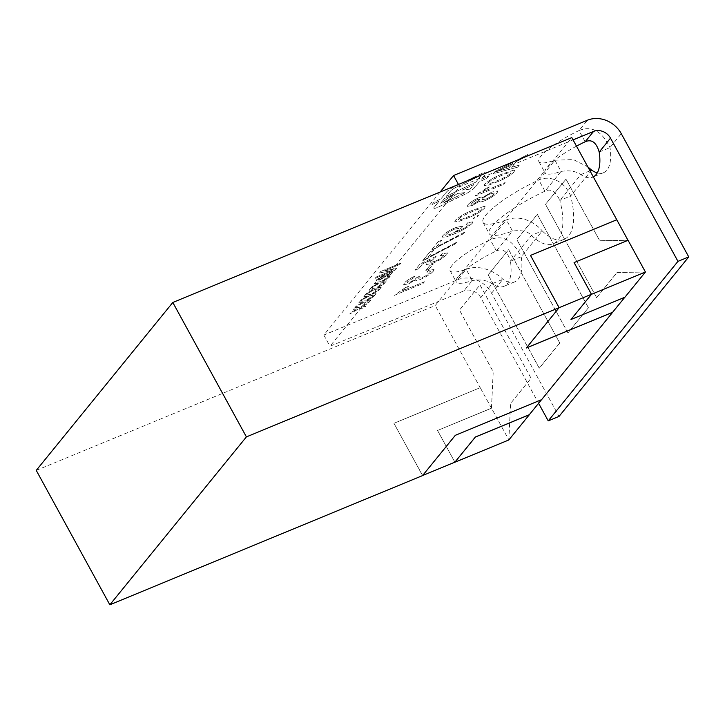 <?xml version="1.0" encoding="UTF-8"?>
<svg xmlns="http://www.w3.org/2000/svg" width="725" height="725" viewBox="0 0 725 725"><rect width="100%" height="100%" fill="white"/><g stroke="black" fill="none" stroke-linecap="round" stroke-linejoin="round"><path stroke-width="0.54" stroke-dasharray="3.62 2.72" d="M437.229 207.531A6.099 1.287 -28.7 0 1 433.795 208.102A6.099 1.287 -28.7 0 1 434.112 207.259L439.042 201.197L432.009 204.577L433.922 202.221L440.954 198.84L446.401 192.143A9.144 1.93 -28.7 0 1 455.01 186.307L482.071 173.302A6.099 1.287 -28.7 0 1 486.72 172.188A6.099 1.287 -28.7 0 1 486.403 173.039L481.101 179.555L488.768 175.867L486.856 178.223L479.189 181.912L474.485 187.684A10.667 2.257 -28.7 0 1 464.453 194.49L438.444 206.988A6.099 1.287 -28.7 0 1 437.229 207.531M432.028 204.613L433.949 202.257L440.972 198.877L446.428 192.179A9.144 1.93 -28.7 0 1 455.028 186.343L482.089 173.347A6.099 1.287 -28.7 0 1 486.738 172.224A6.099 1.287 -28.7 0 1 486.421 173.076L481.119 179.592L488.795 175.903L486.874 178.259L479.207 181.948L474.513 187.721A10.667 2.257 -28.7 0 1 464.471 194.527L438.462 207.024A6.099 1.287 -28.7 0 1 437.257 207.567A6.099 1.287 -28.7 0 1 433.813 208.138A6.099 1.287 -28.7 0 1 434.13 207.296L439.06 201.233L432.009 204.577M461.952 272.691A39.195 8.283 151.3 0 0 456.333 279.596L514.723 207.803A52.263 11.047 151.3 0 0 489.185 233.658A52.263 11.047 151.3 0 0 492.329 235.344A52.263 11.047 151.3 0 0 512.512 231.094C521.42 229.843 527.728 231.257 531.452 235.362A52.263 23.508 -112.4 0 0 553.329 243.808A52.263 23.508 -112.4 0 0 559.836 200.453L570.62 196.004C563.706 178.722 547.158 175.613 538.802 180.027A52.263 11.047 151.3 0 0 483.049 222.457A52.263 11.047 151.3 0 0 506.376 219.892L512.512 231.094L496.398 250.913A39.195 8.283 151.3 0 0 461.952 272.691M576.475 146.151A39.195 8.283 151.3 0 0 550.719 163.551A39.195 8.283 151.3 0 0 545.1 170.457L571.808 137.614M422.63 475.509L393.938 423.318L480.213 387.676L435.245 305.533L456.333 279.596A39.195 8.283 151.3 0 0 456.261 281.952A39.195 8.283 151.3 0 0 472.292 280.557C480.548 279.216 487.146 280.276 492.103 283.747A39.195 17.627 -112.4 0 0 503.966 286.303A39.195 17.627 -112.4 0 0 510.418 261.218L521.202 256.759C513.164 240.193 502.851 234.501 490.263 239.712A39.195 8.283 151.3 0 0 450.125 270.751A39.195 8.283 151.3 0 0 466.157 269.356L472.292 280.557L463.855 290.924L329.957 346.251L459.686 186.724L573.049 139.889M480.213 387.676L393.956 423.309L422.557 475.591M36.25 470.38L435.245 305.533M541.53 399.683L455.309 435.254L422.548 475.537M508.868 439.903L510.599 403.444L531.09 378.26L479.977 284.916L459.496 310.101L493.227 371.708L491.496 408.193L508.868 439.93M588.437 307.735L567.956 332.92L516.853 239.576L537.334 214.392L588.437 307.735L567.92 332.938L516.816 239.594L537.298 214.401L588.401 307.744M559.763 342.998L539.282 368.182L488.179 274.838L508.66 249.654L559.763 342.998L539.246 368.2L488.142 274.857L508.624 249.663L559.763 342.998M574.082 262.586L628.058 240.283M596.63 297.658L545.49 204.332L565.98 179.138L599.702 240.745L627.995 240.292L599.738 240.736L566.017 179.129L545.526 204.314L596.63 297.658L617.12 272.473L645.431 272.02M508.832 439.948L510.563 403.462L531.053 378.269L479.941 284.925L459.46 310.119L493.19 371.726L491.459 408.175L437.547 430.478L454.883 462.178L437.538 430.487L491.496 408.193M491.459 408.175L480.231 387.657M596.593 297.676L617.084 272.482L645.395 272.029M589.987 170.828L580.861 174.598L559.836 200.453C555.731 191.337 550.764 188.264 544.937 191.228A52.263 11.047 151.3 0 0 514.723 207.803L545.1 170.457A39.195 8.283 151.3 0 0 545.028 172.813A39.195 8.283 151.3 0 0 561.05 171.417C569.306 170.076 575.913 171.136 580.861 174.598A39.195 17.627 -112.4 0 0 592.724 177.154A39.195 17.627 -112.4 0 0 593.304 176.891M530.482 255.427L559.084 307.654L526.395 347.909M624.887 297.178L570.965 319.462M440.147 192.016L323.821 335.05L457.729 279.723L466.157 269.356C480.974 263.574 496.707 272.908 502.887 279.288A39.195 17.627 -112.4 0 0 514.75 281.844A39.195 17.627 -112.4 0 0 521.202 256.759L542.237 230.903A52.263 23.508 -112.4 0 0 564.113 239.35A52.263 23.508 -112.4 0 0 570.62 196.004L591.645 170.139M585.166 141.765L579.03 130.563A39.195 8.283 151.3 0 0 538.893 161.612A39.195 8.283 151.3 0 0 554.915 160.216L561.05 171.417L544.937 191.228L538.802 180.027L554.915 160.216L573.357 159.573L587.821 166.877M387.313 275.355L387.63 274.512L387.313 275.355C388.174 273.978 386.923 274.005 383.543 275.409L376.429 279.877L376.067 280.756L379.982 279.923L387.313 275.355M389.071 277.603L390.249 276.162L380.933 281.608L375.441 282.36L374.263 283.801L378.06 283.294L371.617 287.064L370.439 288.505L379.755 283.058L385.247 282.306L386.425 280.865L382.628 281.382L389.098 277.648L390.249 276.162M378.686 290.39L379.855 288.94L370.538 294.386L365.047 295.138L363.868 296.588L367.666 296.072L361.222 299.842L360.053 301.283L369.36 295.836L374.852 295.093L376.03 293.643L372.233 294.16L378.704 290.426L379.855 288.94L370.538 294.386M360.171 307.21L354.679 307.953L353.501 309.403L357.298 308.886L350.855 312.656L349.677 314.097L358.993 308.651L364.485 307.907L365.663 306.458L361.857 306.974L368.309 303.204L369.46 301.718L360.144 307.173L354.652 307.917L353.483 309.367L357.28 308.85L350.827 312.62L349.658 314.061L358.966 308.614L364.467 307.871L365.636 306.421L361.838 306.938L368.291 303.168L369.46 301.718L360.144 307.173M433.333 271.132L434.012 269.519L428.62 270.298L426.853 272.174L430.387 271.585L429.97 272.564C428.366 274.322 425.738 275.998 422.086 277.575L418.379 278.246L420.074 275.998L416.449 277.775C415.271 279.243 413.114 280.693 409.997 282.116C407.486 283.076 406.671 282.958 407.55 281.771L413.812 277.684L414.845 276.107C409.843 278.463 406.317 280.783 404.269 283.085L403.671 284.662L408.474 283.883L415.67 279.696L415.67 280.321L415.67 279.696C415.353 280.928 417.029 280.792 420.708 279.288C426.599 276.669 430.804 273.95 433.333 271.132L434.03 269.555L428.62 270.298M428.647 270.343L426.871 272.21L430.405 271.621L429.988 272.6C428.384 274.358 425.756 276.035 422.104 277.621L418.397 278.282L420.092 276.035L416.476 277.811C415.289 279.279 413.132 280.729 410.015 282.152C407.504 283.112 406.689 282.995 407.568 281.808L407.214 282.632L407.55 281.771L413.812 277.684M446.79 254.593L447.497 252.934L442.069 253.768L440.302 255.644L443.863 255.028L443.455 255.97C441.552 257.955 438.589 259.786 434.565 261.444L430.043 262.441L436.033 256.378L420.165 263.846L414.981 270.226L418.669 268.694L422.702 263.737L430.704 259.976L426.844 263.157L426.291 264.543L432.943 263.257L440.519 259.441L446.808 254.629L447.515 252.971L442.069 253.768M436.314 246.998L441.915 240.111L438.226 241.633L431.23 250.243L463.538 233.695L464.942 231.973L436.332 247.035L441.915 240.111M474.857 216.82L473.461 218.551L477.141 217.02L478.527 215.262L474.839 216.784L473.434 218.506L477.123 216.983L478.527 215.262L474.839 216.784M491.767 192.071L482.406 197.671C482.506 196.729 481.146 196.837 478.31 197.97C473.398 200.172 469.963 202.429 467.987 204.74L467.317 206.326L472.238 205.51L479.497 201.188C479.406 202.311 481.192 202.121 484.862 200.635C490.608 198.097 494.686 195.46 497.105 192.723L497.83 190.983L491.767 192.071L482.388 197.635C482.524 196.765 481.164 196.874 478.328 198.007L478.31 197.97M513.581 170.203L502.86 173.764C495.202 176.646 489.176 180.09 484.78 184.087L484.164 185.627L488.632 185.093L495.855 182.374C503.513 179.492 509.53 176.048 513.907 172.052L514.56 170.52L513.581 170.203L502.86 173.764M526.423 156.364L528.063 154.352L494.967 171.571L493.227 173.71L517.65 167.158L519.281 165.146L511.678 167.276L516.336 161.548L526.45 156.401L528.063 154.352M474.975 196.149L503.739 184.268L505.135 182.546L482.723 191.799L489.484 186.95L486.085 188.355L474.993 196.185L503.757 184.304L505.135 182.546L482.723 191.799M484.164 206.371L473.443 209.933C465.785 212.815 459.759 216.258 455.373 220.255L454.747 221.796L459.224 221.261L466.438 218.542C474.096 215.651 480.113 212.217 484.499 208.22L485.152 206.679L484.164 206.371L473.443 209.933M472.238 223.3L472.854 221.841L467.879 222.638L466.112 224.514C468.703 223.545 469.61 223.626 468.839 224.759C465.758 227.469 461.617 229.834 456.406 231.837L461.97 227.496L462.487 226.164L455.808 227.505C449.953 229.997 445.657 232.68 442.912 235.571L442.332 237.084L446.111 236.957L453.062 234.365C461.2 231.257 467.589 227.568 472.238 223.3L472.872 221.877L467.879 222.638M467.897 222.675L466.13 224.551C468.722 223.581 469.628 223.663 468.867 224.795L469.166 223.971L468.867 224.795C465.776 227.514 461.635 229.87 456.424 231.882L456.406 231.837M427.913 257.33L433.514 250.442L429.825 251.965L422.82 260.574L455.137 244.026L456.532 242.304L427.931 257.366L433.514 250.442M429.146 269.057L433.206 264.063L429.889 265.432L425.829 270.425L429.164 269.093L433.206 264.063M394.3 295.347L423.065 283.466L424.46 281.744L402.049 290.997L408.809 286.148L405.411 287.553L394.318 295.383L423.065 283.466M373.484 296.779L374.662 295.329L365.346 300.784L359.854 301.528L358.676 302.978L362.473 302.461L356.029 306.231L354.851 307.672L364.167 302.225L369.659 301.482L370.837 300.032L367.031 300.549L373.502 296.815L374.662 295.329M383.878 283.992L385.057 282.551L375.74 287.997L370.239 288.749L369.07 290.19L372.868 289.683L366.424 293.453L365.246 294.894L374.553 289.447L380.054 288.695L381.223 287.254L377.426 287.771L383.897 284.037L385.057 282.551L375.74 287.997M400.834 263.139L380.707 271.458L379.51 272.935L391.799 270.561L376.193 277.004L375.115 278.327L395.252 270.017L396.457 268.522L384.232 270.887L399.756 264.471L400.834 263.139L380.707 271.458M392.914 271.621L390.594 272.573L387.068 276.914L389.388 275.953L392.941 271.657L390.594 272.573M458.445 184.449L459.686 186.724M323.821 335.05L329.957 346.251M496.398 250.913L490.263 239.712L506.376 219.892C522.616 213.685 537.56 224.931 542.237 230.903L531.452 235.362L510.418 261.218C507.563 251.493 502.887 248.059 496.398 250.913M457.729 279.723A26.127 22.674 39.1 0 1 491.559 293.217L559.02 416.431M597.273 172.885A39.195 17.627 -112.4 0 0 603.508 172.704A39.195 17.627 -112.4 0 0 609.97 147.619C601.931 131.044 591.618 125.362 579.03 130.563L587.458 120.205M491.559 293.217L502.887 279.288L492.103 283.747L480.775 297.667L538.603 403.29M599.185 152.069L609.97 147.619L621.289 133.69M480.775 297.667A13.068 11.337 39.1 0 0 463.855 290.924M528.081 154.389L494.967 171.571M494.985 171.608L493.245 173.746L517.65 167.158M517.668 167.194L519.281 165.146L511.678 167.276M511.696 167.312L516.336 161.548M516.354 161.584L526.45 156.401M503.494 168.191L512.575 163.524L508.841 168.109L497.432 171.308L512.548 163.488L508.823 168.073L497.413 171.263L503.467 168.155M502.878 173.801C495.22 176.692 489.194 180.126 484.798 184.132L484.78 184.087M484.798 184.132L484.182 185.663L488.65 185.129L495.855 182.374M495.873 182.41C503.531 179.528 509.548 176.084 513.925 172.097L513.907 172.052M513.925 172.097L514.587 170.556L513.599 170.239M488.133 182.736L491.559 180.135L501.464 175.532C507.455 172.777 510.5 172.088 510.608 173.465C507.002 176.383 502.552 178.785 497.268 180.697C491.251 183.461 488.215 184.141 488.133 182.736L491.541 180.099L501.446 175.486C507.427 172.731 510.482 172.052 510.59 173.429C506.983 176.338 502.534 178.749 497.241 180.661C491.233 183.425 488.188 184.105 488.115 182.7L487.798 183.488L488.133 182.736M510.907 172.704L510.608 173.465L510.907 172.704M482.75 191.835L489.484 186.95M489.511 186.987L486.085 188.355M486.112 188.391L475.881 195.034M475.899 195.07L474.993 196.185M478.328 198.007C473.416 200.209 469.981 202.465 468.015 204.776L467.987 204.74M468.015 204.776L467.335 206.362L472.238 205.51M472.256 205.547L479.515 201.224C479.424 202.347 481.219 202.166 484.88 200.68L484.862 200.635M484.88 200.68C490.626 198.133 494.713 195.496 497.123 192.759L497.105 192.723M497.123 192.759L497.858 191.019L491.786 192.107M486.23 198.976L482.315 199.728L482.768 198.659C484.282 196.983 486.801 195.378 490.317 193.856L494.196 193.077L493.788 194.146C492.293 195.832 489.765 197.445 486.23 198.976L482.297 199.683L482.75 198.623C484.264 196.937 486.783 195.342 490.299 193.82L494.178 193.04L493.77 194.11C492.266 195.795 489.747 197.408 486.212 198.94M473.76 203.788L470.942 204.296L471.313 203.426L476.941 199.728L479.814 199.167L479.406 200.091L473.76 203.788L470.915 204.26L471.295 203.39L476.923 199.683L479.796 199.13L479.388 200.055L473.733 203.752M473.461 209.969C465.803 212.851 459.777 216.295 455.391 220.291L455.373 220.255M455.391 220.291L454.774 221.832L459.242 221.297L466.438 218.542M466.465 218.578C474.114 215.688 480.131 212.253 484.517 208.256L484.499 208.22M484.517 208.256L485.17 206.716L484.182 206.407M458.726 218.905L462.142 216.304L472.057 211.691C478.038 208.936 481.083 208.247 481.201 209.634C477.594 212.543 473.144 214.953 467.852 216.857C461.843 219.621 458.798 220.309 458.726 218.905L462.124 216.267L472.029 211.655C478.02 208.9 481.065 208.211 481.173 209.597C477.576 212.507 473.126 214.917 467.833 216.82C461.825 219.584 458.78 220.273 458.698 218.868L458.408 219.693L458.726 218.905M481.491 208.873L481.201 209.634L481.491 208.873M456.424 231.882L455.708 232.127M455.726 232.163L461.97 227.496M461.988 227.532L462.505 226.2L455.808 227.505M455.835 227.541C449.98 230.033 445.676 232.716 442.939 235.607L442.912 235.571M442.939 235.607L442.35 237.129L446.129 236.993L453.062 234.365M453.08 234.402C461.218 231.293 467.616 227.614 472.256 223.336M454.629 229.191L458.68 228.384L458.245 229.426C456.523 231.248 453.832 232.924 450.143 234.465L445.657 235.435L446.038 234.501C447.905 232.58 450.769 230.813 454.629 229.191L458.662 228.348L458.218 229.39C456.505 231.212 453.805 232.888 450.125 234.429L445.639 235.398L446.02 234.465C447.887 232.544 450.751 230.767 454.602 229.145M441.933 240.147L438.226 241.633M438.253 241.67L431.23 250.243L434.212 249.01M434.23 249.047L455.237 237.519M455.255 237.555L463.538 233.695M463.556 233.731L464.942 231.973M464.961 232.009L436.332 247.035M433.532 250.478L429.825 251.965L422.82 260.574M422.847 260.61L425.811 259.342M425.829 259.378L446.836 247.85M446.854 247.887L455.137 244.026M455.155 244.062L456.532 242.304M456.56 242.34L427.931 257.366M442.087 253.804L440.302 255.644M440.32 255.68L443.881 255.073L443.455 255.97M443.483 256.007C441.57 258 438.607 259.822 434.583 261.48L434.565 261.444M434.583 261.48L430.061 262.486L430.55 261.308M430.568 261.353L435.018 257.982L436.033 256.378M436.051 256.414L420.165 263.846M420.183 263.891L414.981 270.226M414.999 270.262L418.669 268.694M418.688 268.739L422.702 263.737M422.72 263.773L430.704 259.976M430.732 260.012L426.844 263.157L426.309 264.58L432.943 263.257M432.97 263.293L440.546 259.478L446.808 254.629M433.233 264.099L429.889 265.432M429.907 265.468L425.829 270.425M425.847 270.461L429.164 269.093M413.83 277.72L414.845 276.107M414.863 276.153C409.861 278.5 406.335 280.82 404.296 283.122L404.269 283.085M404.296 283.122L403.689 284.698L408.474 283.883M408.492 283.928L415.688 279.732C415.371 280.965 417.047 280.829 420.727 279.324L420.708 279.288C426.617 276.705 430.831 273.987 433.36 271.168M423.083 283.502L424.46 281.744M424.478 281.78L402.049 290.997M402.067 291.042L408.809 286.148M408.837 286.185L405.411 287.553M405.429 287.589L394.318 295.383M374.68 295.365L365.346 300.784M365.364 300.821L359.854 301.528M359.872 301.564L358.676 302.978M358.694 303.014L362.473 302.461M362.491 302.497L356.029 306.231M356.048 306.267L354.851 307.672M354.878 307.708L364.167 302.225M364.186 302.262L369.659 301.482M369.678 301.518L370.837 300.032M370.856 300.068L367.031 300.549M367.058 300.585L373.502 296.815M370.557 294.432L365.047 295.138M365.065 295.175L363.868 296.588M363.896 296.625L367.666 296.072M367.693 296.108L361.222 299.842M361.24 299.878L360.053 301.283M360.071 301.319L369.36 295.836M369.378 295.873L374.852 295.093M374.879 295.129L376.03 293.643M376.048 293.679L372.233 294.16M372.251 294.196L378.704 290.426M375.758 288.042L370.239 288.749M370.267 288.786L369.07 290.19M369.088 290.236L372.868 289.683M372.886 289.719L366.424 293.453M366.442 293.489L365.246 294.894M365.264 294.93L374.553 289.447M374.58 289.483L380.054 288.695M380.072 288.74L381.223 287.254M381.25 287.29L377.426 287.771M377.444 287.807L383.897 284.037M390.267 276.198L380.933 281.608M380.951 281.653L375.441 282.36M375.459 282.397L374.263 283.801M374.281 283.847L378.06 283.294M378.087 283.33L371.617 287.064M371.635 287.1L370.439 288.505M370.466 288.541L379.755 283.058M379.773 283.094L385.247 282.306M385.265 282.351L386.425 280.865M386.443 280.901L382.628 281.382M382.646 281.418L389.098 277.648M380.725 271.494L379.51 272.935M379.528 272.972L391.799 270.561M391.817 270.597L376.193 277.004M376.221 277.041L375.115 278.327M375.142 278.364L395.252 270.017M395.27 270.053L396.457 268.522M396.484 268.558L384.232 270.887M384.25 270.923L399.756 264.471M399.783 264.507L400.862 263.175M383.57 275.446L376.447 279.923L376.085 280.792L380.009 279.959L387.331 275.391C388.192 274.023 386.942 274.041 383.57 275.446L383.543 275.409M381.006 278.744C379.03 279.614 378.115 279.741 378.278 279.143L382.682 276.615C384.694 275.727 385.637 275.582 385.501 276.171L380.987 278.708C379.012 279.578 378.097 279.705 378.251 279.107L382.664 276.569C384.676 275.69 385.609 275.545 385.473 276.125L380.987 278.708M390.612 272.618L387.068 276.914M387.087 276.959L389.388 275.953M389.407 275.998L392.941 271.657M456.288 187.213L478.11 176.728A3.045 0.643 -28.7 0 1 480.439 176.166A3.045 0.643 -28.7 0 1 480.276 176.592L475.727 182.183L446.31 196.321L450.551 191.101A6.099 1.287 -28.7 0 1 456.288 187.213L478.092 176.683A3.045 0.643 -28.7 0 1 480.412 176.13A3.045 0.643 -28.7 0 1 480.258 176.556L475.709 182.147L446.292 196.276L450.533 191.065A6.099 1.287 -28.7 0 1 456.27 187.168M454.956 193.602L440.655 203.272L444.398 198.668L454.956 193.602L440.628 203.236L444.38 198.632L454.938 193.557M443.392 203.063L457.511 193.512L465.214 192.578L443.392 203.063L457.493 193.475L465.196 192.542L443.374 203.027M470.081 189.134L462.287 190.077L473.815 184.54L470.081 189.134L462.26 190.041L473.797 184.503L470.054 189.098M483.049 222.457L489.185 233.658M450.125 270.751L456.261 281.952M538.893 161.612L545.028 172.813M514.75 281.844L503.966 286.303M603.508 172.704L592.724 177.154M564.113 239.35L553.329 243.808"/><path stroke-width="1.09" d="M109.838 604.795L422.557 475.591L455.336 435.299L541.611 399.647L612.616 312.33L526.341 347.982L559.12 307.681L246.4 436.885L172.813 302.47L36.25 470.38L109.838 604.795L246.4 436.885M541.53 399.683L529.295 414.727L475.373 437.003L454.901 462.169L422.63 475.509M570.992 319.498L591.437 294.287L574.082 262.586L628.058 240.283L645.431 272.02L624.914 297.223L570.992 319.498L591.473 294.314L645.395 272.029M574.1 262.577L591.473 294.314M454.883 462.178L475.401 437.039L529.322 414.763L508.868 439.903M454.91 462.224L508.832 439.948M172.813 302.47L571.808 137.614L616.776 219.757L530.501 255.408L559.12 307.681L591.437 294.287M627.995 240.292L616.776 219.757M526.395 347.909L612.598 312.294L624.832 297.25M616.767 219.775L530.501 255.417M593.304 176.891A39.195 17.627 -112.4 0 0 599.185 152.069C596.331 142.345 591.654 138.91 585.166 141.765A39.195 8.283 151.3 0 0 576.475 146.151M585.166 141.765L593.594 131.406L573.049 139.889M538.603 403.29L548.236 420.881L559.02 416.431L688.75 256.904L621.289 133.69A26.127 22.674 -140.9 0 0 587.458 120.205L453.56 175.523L440.147 192.016M453.56 175.523L458.445 184.449M548.236 420.881L677.966 261.362L610.504 138.149A13.068 11.337 -140.9 0 0 593.594 131.406M688.75 256.904L677.966 261.362M587.821 166.877L591.645 170.139A39.195 17.627 -112.4 0 0 597.273 172.885M591.645 170.139L589.987 170.828M599.185 152.069L610.504 138.149"/></g></svg>
